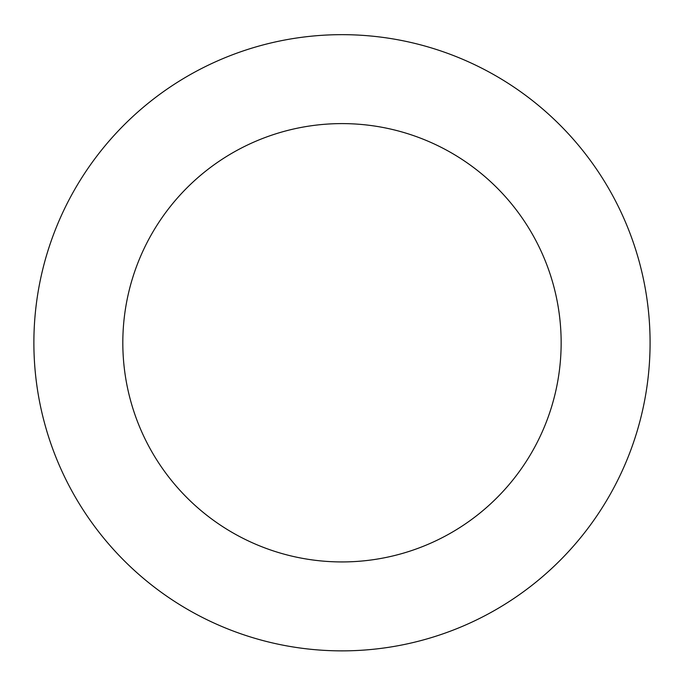 <?xml version="1.0" encoding="UTF-8"?>
<svg xmlns="http://www.w3.org/2000/svg" width="684" height="684" viewBox="0 0 684 684"><rect width="100%" height="100%" fill="white"/><g stroke="black" fill="none" stroke-linecap="round" stroke-linejoin="round"><path stroke-width="1.03" d="M457.818 57.268A308.099 308.099 0 0 0 36.816 385.203A308.099 308.099 0 0 0 531.314 585.829A308.099 308.099 0 0 0 457.818 57.268M424.379 139.681A219.162 219.162 0 0 0 124.907 372.951A219.162 219.162 0 0 0 476.662 515.668A219.162 219.162 0 0 0 424.379 139.681"/></g></svg>
